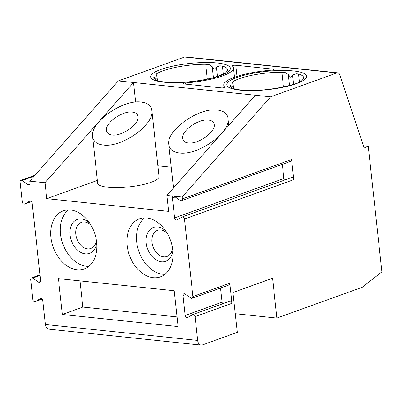 <?xml version="1.0" encoding="UTF-8"?>
<svg xmlns="http://www.w3.org/2000/svg" width="402" height="402" viewBox="0 0 402 402"><rect width="100%" height="100%" fill="white"/><g stroke="black" fill="none" stroke-linecap="round" stroke-linejoin="round"><path stroke-width="0.6" d="M153.855 76.882A37.034 8.467 -6.2 0 0 153.805 77.581A37.034 8.467 -6.2 0 0 155.946 80.018L156.976 80.47C158.609 81.114 161.267 81.641 164.951 82.058C177.779 83.626 202.161 81.224 215.572 76.963C222.974 74.29 226.411 72.772 225.879 72.42A37.034 8.467 -6.2 0 0 227.447 69.581A37.034 8.467 -6.2 0 0 222.401 66.008L219.783 65.827L216.442 67.119L214.286 69.189L212.191 66.677L209.291 64.732L205.698 64.26A37.034 8.467 -6.2 0 0 156.137 74.144L157.036 77.023L157.021 79.41L154.217 77.013L153.855 76.882L154.001 78.254M273.37 69.169A2.055 0.472 -6.2 0 1 274.048 69.44A2.055 0.472 -6.2 0 1 273.868 69.667A2.055 0.472 -6.2 0 1 271.762 70.154A43.21 9.879 -6.2 0 0 234.688 77.199A43.21 9.879 -6.2 0 0 223.723 85.209A43.21 9.879 -6.2 0 0 224.813 87.088A2.055 0.472 -6.2 0 1 224.864 87.179A2.055 0.472 -6.2 0 1 223.859 87.701A2.055 0.472 -6.2 0 1 221.452 87.892L183.825 83.963A2.055 0.472 173.8 0 1 183.146 83.691A2.055 0.472 173.8 0 1 183.327 83.465A2.055 0.472 173.8 0 1 185.433 82.973A43.21 9.879 -6.2 0 0 222.502 75.928A43.21 9.879 -6.2 0 0 233.472 67.918A43.21 9.879 -6.2 0 0 232.381 66.044A2.055 0.472 173.8 0 1 232.331 65.953A2.055 0.472 173.8 0 1 233.336 65.431A2.055 0.472 173.8 0 1 235.743 65.24L273.37 69.169L273.44 69.847M337.725 72.832L185.407 56.918A4.115 2.749 96 0 0 184.543 57.029L118.283 80.928L29.783 181.131L29.989 183.026A2.055 1.457 70.2 0 1 29.165 184.799A2.055 1.457 70.2 0 1 27.999 184.588L22.09 180.523A2.055 1.457 -109.8 0 0 20.924 180.312A2.055 1.457 -109.8 0 0 20.1 182.086L22.266 202A2.055 1.457 -109.8 0 0 24.487 204.095A2.055 1.457 -109.8 0 0 24.643 204.025L29.793 201.116A2.055 1.457 70.2 0 1 29.954 201.04A2.055 1.457 70.2 0 1 32.175 203.136L40.592 280.596A2.055 1.457 70.2 0 1 39.763 282.375A2.055 1.457 70.2 0 1 38.602 282.164L32.688 278.099A2.055 1.457 -109.8 0 0 31.527 277.888A2.055 1.457 -109.8 0 0 30.698 279.661L32.864 299.575A2.055 1.457 -109.8 0 0 35.085 301.671A2.055 1.457 -109.8 0 0 35.245 301.601L40.396 298.691A2.055 1.457 70.2 0 1 40.552 298.616A2.055 1.457 70.2 0 1 42.773 300.711L45.361 324.509A6.171 4.12 96 0 0 47.019 328.298A6.171 4.12 96 0 0 48.818 329.168L201.136 345.082A6.171 4.12 -84 0 1 199.342 344.212A6.171 4.12 -84 0 1 197.678 340.424L195.096 316.625A2.055 1.457 -109.8 0 0 192.875 314.53A2.055 1.457 -109.8 0 0 192.714 314.605L187.563 317.515A2.055 1.457 70.2 0 1 187.402 317.585A2.055 1.457 70.2 0 1 185.181 315.49L183.021 295.576A2.055 1.457 70.2 0 1 183.845 293.802A2.055 1.457 70.2 0 1 185.01 294.013L190.92 298.078A2.055 1.457 -109.8 0 0 192.086 298.289A2.055 1.457 -109.8 0 0 192.91 296.515L184.493 219.05A2.055 1.457 -109.8 0 0 182.272 216.954A2.055 1.457 -109.8 0 0 182.116 217.03L176.965 219.939A2.055 1.457 70.2 0 1 176.805 220.01A2.055 1.457 70.2 0 1 174.584 217.914L172.418 198.005A2.055 1.457 70.2 0 1 173.247 196.226A2.055 1.457 70.2 0 1 173.724 196.171A2.055 1.457 70.2 0 1 174.408 196.437L180.322 200.503A2.055 1.457 -109.8 0 0 181.483 200.714A2.055 1.457 -109.8 0 0 182.312 198.94L182.106 197.045L270.601 96.842L336.866 72.943A4.115 2.749 -84 0 1 337.725 72.832A4.115 2.749 -84 0 1 338.59 73.149A4.115 2.749 -84 0 1 339.801 74.862L364.177 147.936L368.277 146.459L381.9 271.873L362.277 287.269L276.888 318.062L272.561 278.234L232.939 292.525L237.265 332.353L202.427 344.916A6.171 4.12 -84 0 1 201.136 345.082M151.861 110.56L159.026 176.518A30.864 7.055 173.8 0 1 141.202 184.975A30.864 7.055 173.8 0 1 107.852 187.242A30.864 7.055 173.8 0 1 97.661 183.186L92.596 136.549C89.887 122.515 122.68 99.259 141.192 102.083C147.619 102.872 151.172 105.701 151.861 110.56C154.564 124.6 121.776 147.851 103.264 145.027C96.837 144.238 93.279 141.409 92.596 136.549M96.39 240.23A13.889 9.839 70.2 0 1 90.822 248.501A13.889 9.839 70.2 0 1 87.571 248.878A13.889 9.839 70.2 0 1 75.827 234.361A13.889 9.839 70.2 0 1 81.4 222.371A13.889 9.839 70.2 0 1 84.651 221.994A13.889 9.839 70.2 0 1 90.963 225.185M89.661 223.13A18.005 12.753 -109.8 0 0 81.485 219A18.005 12.753 -109.8 0 0 70.048 235.029A18.005 12.753 -109.8 0 0 83.365 253.476A18.005 12.753 -109.8 0 0 96.701 242.642M132.338 112.103C122.469 110.595 104.982 122.997 106.424 130.484C106.786 133.077 108.686 134.585 112.113 135.007C121.987 136.514 139.474 124.112 138.032 116.625C137.665 114.032 135.77 112.525 132.338 112.103M68.41 209.909A30.864 21.864 -109.8 0 0 62.335 242.451A30.864 21.864 -109.8 0 0 86.621 266.295A30.864 21.864 -109.8 0 0 88.777 266.385M77.058 269.742A30.864 21.864 70.2 0 1 51.808 242.421A30.864 21.864 70.2 0 1 63.34 210.839A30.864 21.864 70.2 0 1 70.566 210A30.864 21.864 70.2 0 1 95.817 237.321A30.864 21.864 70.2 0 1 84.284 268.903A30.864 21.864 70.2 0 1 77.058 269.742M285.45 72.687L281.857 72.219A37.034 8.467 -6.2 0 0 232.296 82.098L233.2 84.978L233.18 87.365L230.014 84.842A37.034 8.467 -6.2 0 0 229.964 85.541A37.034 8.467 -6.2 0 0 232.105 87.973L233.135 88.43C234.768 89.068 237.426 89.596 241.11 90.013C259.622 92.902 299.666 84.958 302.038 80.375A37.034 8.467 -6.2 0 0 303.605 77.541A37.034 8.467 -6.2 0 0 298.56 73.963L295.942 73.787L292.606 75.079L290.445 77.144L288.35 74.631L285.45 72.687M230.16 86.209L230.014 84.842M179.423 152.986C172.996 152.192 169.438 149.368 168.755 144.504C166.051 130.469 198.839 107.213 217.351 110.042C223.778 110.831 227.331 113.655 228.019 118.52C230.723 132.554 197.935 155.81 179.423 152.986M208.502 120.062C198.628 118.555 181.141 130.957 182.583 138.444C182.95 141.037 184.845 142.544 188.272 142.966C198.146 144.474 215.633 132.067 214.191 124.585C213.824 121.992 211.929 120.484 208.502 120.062M172.548 248.185A13.889 9.839 70.2 0 1 166.981 256.461A13.889 9.839 70.2 0 1 163.73 256.838A13.889 9.839 70.2 0 1 151.986 242.321A13.889 9.839 70.2 0 1 157.559 230.331A13.889 9.839 70.2 0 1 160.81 229.954A13.889 9.839 70.2 0 1 167.121 233.145M165.825 231.085A18.005 12.753 -109.8 0 0 157.644 226.954A18.005 12.753 -109.8 0 0 146.207 242.989A18.005 12.753 -109.8 0 0 159.524 261.431A18.005 12.753 -109.8 0 0 172.86 250.602M144.569 217.869A30.864 21.864 -109.8 0 0 138.499 250.406A30.864 21.864 -109.8 0 0 162.78 274.249A30.864 21.864 -109.8 0 0 164.941 274.34M153.217 277.697A30.864 21.864 70.2 0 1 127.967 250.381A30.864 21.864 70.2 0 1 139.504 218.799A30.864 21.864 70.2 0 1 146.73 217.959A30.864 21.864 70.2 0 1 171.981 245.28A30.864 21.864 70.2 0 1 160.443 276.862A30.864 21.864 70.2 0 1 153.217 277.697M291.415 177.609A2.055 1.457 70.2 0 1 291.571 177.538A2.055 1.457 70.2 0 1 293.792 179.634L291.606 159.519A2.055 1.457 70.2 0 1 290.782 161.297L181.483 200.714M282.345 164.338L283.882 178.498A2.055 1.457 -109.8 0 0 284.576 180.061M135.64 102.088L133.514 82.516L255.37 95.249L166.87 195.452L182.106 197.045M229.602 301.299A2.055 1.457 70.2 0 1 229.763 301.229A2.055 1.457 70.2 0 1 231.984 303.319L229.798 283.209A2.055 1.457 70.2 0 1 228.974 284.988L192.086 298.289M220.532 288.028L222.07 302.188A2.055 1.457 -109.8 0 0 222.763 303.751M166.87 195.452L168.604 211.387L46.748 198.653L45.014 182.724L133.514 82.516L118.283 80.928M174.212 290.721L178.101 326.565L62.34 314.47L58.446 278.626L174.212 290.721M255.37 95.249L270.601 96.842M171.217 167.177L157.86 165.78M363.519 145.961L368.277 146.459M235.24 313.711L276.888 318.062M29.783 181.131L45.014 182.724M46.748 198.653L97.359 180.403M62.34 314.47L82.832 307.078L79.988 280.877M82.832 307.078L177.056 316.922M205.698 64.26L207.306 79.063M235.743 65.24L236.959 76.425M185.433 82.973L185.563 84.144M223.271 74.038L222.401 66.008M184.543 57.029L336.866 72.943M281.857 72.219L283.465 87.018M299.435 81.998L298.56 73.963M291.606 159.519L182.312 198.94M172.418 198.005L175.217 196.995M174.584 217.914L283.882 178.498M293.792 179.634L184.493 219.05M229.798 283.209L192.91 296.515M183.021 295.576L185.819 294.571M185.181 315.49L222.07 302.188M231.984 303.319L195.096 316.625M240.034 90.154A40.125 9.176 -6.2 0 0 296.38 83.646A40.125 9.176 -6.2 0 0 293.319 70.933A40.125 9.176 -6.2 0 0 236.974 77.44A40.125 9.176 -6.2 0 0 240.034 90.154M215.588 77.184A40.125 9.176 -6.2 0 0 224.09 74.114A40.125 9.176 -6.2 0 0 217.16 62.978A40.125 9.176 -6.2 0 0 160.815 69.481A40.125 9.176 -6.2 0 0 163.875 82.194A40.125 9.176 -6.2 0 0 215.588 77.184M292.606 75.079L293.611 84.33M289.535 85.551L288.35 74.631M29.793 201.116L30.12 200.995M27.999 184.588L29.929 183.895M22.09 180.523L34.17 176.166M24.643 204.025L31.472 201.563M35.245 301.601L42.074 299.133L35.085 301.671M40.396 298.691L40.723 298.57M38.602 282.164L40.527 281.47M32.688 278.099L40.029 275.45M197.678 340.424L45.361 324.509M216.442 67.119L217.447 76.37M213.377 77.591L212.191 66.677M233.472 67.918L234.492 77.274M173.478 187.975L168.755 144.504M182.272 216.954L291.571 177.538M192.875 314.53L229.763 301.229M228.763 125.374L228.019 118.52M223.723 85.209L223.989 87.666M233.592 88.591L233.2 84.978M20.924 180.312L34.989 175.242M24.487 204.095L31.482 201.573M31.527 277.888L39.964 274.842M157.433 80.631L157.036 77.023"/></g></svg>
